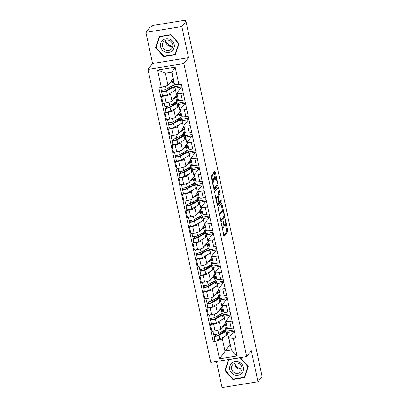 <?xml version="1.0" encoding="UTF-8"?>
<svg xmlns="http://www.w3.org/2000/svg" width="408" height="408" viewBox="0 0 408 408"><rect width="100%" height="100%" fill="white"/><g stroke="black" fill="none" stroke-linecap="round" stroke-linejoin="round"><path stroke-width="0.61" d="M221.34 223.584L224.063 236.166L227.771 231.448L225.42 219.269L225.124 218.734L225.435 221.044A3.427 0.796 80.7 0 1 225.491 225.16L225.185 225.548A3.427 0.796 80.7 0 1 225.032 225.649A3.427 0.796 80.7 0 1 223.829 223.105L223.232 221.161L223.548 223.467A3.427 0.796 80.7 0 1 223.599 227.582L223.293 227.975A3.427 0.796 80.7 0 1 223.14 228.077A3.427 0.796 80.7 0 1 221.942 225.527L221.34 223.584M212.629 175.267L212.252 174.471L211.181 175.822L211.196 177.108L214.164 189.995L217.872 185.273L217.857 183.988L215.261 171.895L214.889 171.1L213.598 172.722L214.725 179.183L215.103 179.979L215.766 179.158A2.866 0.663 80.7 0 1 215.893 179.071A2.866 0.663 80.7 0 1 216.954 181.494A2.866 0.663 80.7 0 1 216.939 184.64L214.531 187.726A2.866 0.663 80.7 0 1 214.404 187.813A2.866 0.663 80.7 0 1 213.338 185.39A2.866 0.663 80.7 0 1 213.353 182.243L213.756 181.728L213.741 180.443L212.629 175.267L211.558 175.333M183.875 63.561L188.496 57.64L181.825 26.525L185.946 21.241L262.099 376.462L257.978 381.745L251.308 350.63L246.687 356.551L183.875 63.561L147.951 69.411L210.763 362.401L246.687 356.551M218.015 207.697L220.998 221.87L224.706 217.148L224.691 215.863L221.722 202.975L218.015 207.697M217.204 205.137L214.598 191.76L218.306 187.037L219.79 193.01L219.805 194.295L218.321 196.197L219.076 200.915L219.499 201.679L221.075 199.675L221.35 201.134L217.627 205.902L217.204 205.137M181.825 26.525L145.901 32.38L150.022 27.096L151.072 26.923L151.715 26.102A2.183 0.444 -12.1 0 1 154.224 25.23L183.86 20.4A2.183 0.444 -12.1 0 1 185.579 20.471L185.752 21.272M216.454 361.478L222.054 387.6L257.978 381.745M145.901 32.38L152.572 63.495L147.951 69.411M185.946 21.241L184.901 21.415L185.543 20.589A2.183 0.444 -12.1 0 0 185.579 20.471M232.132 321.03L229.73 321.422A5.018 1.025 167.9 0 1 225.777 321.249L227.256 328.144A5.018 1.025 -12.1 0 0 231.209 328.312L233.611 327.92M220.754 320.275L219.371 322.045A5.018 1.025 167.9 0 1 213.603 324.049L215.077 330.939A5.018 1.025 -12.1 0 0 220.85 328.935L225.471 323.014L226.134 322.906M215.077 330.939L211.885 331.459L210.406 324.569L211.278 323.452M225.777 321.249A5.018 1.025 167.9 0 1 225.864 320.984L230.484 315.063L223.834 316.327M223.523 314.879L230.571 313.732M213.603 324.049L210.406 324.569M228.643 304.74L226.236 305.133A5.018 1.025 167.9 0 1 222.284 304.965L223.763 311.855A5.018 1.025 -12.1 0 0 227.715 312.023L230.117 311.63M207.789 307.163L206.917 308.28L208.391 315.17L211.589 314.65A5.018 1.025 -12.1 0 0 217.357 312.645L221.977 306.724L222.641 306.617M222.284 304.965A5.018 1.025 167.9 0 1 222.375 304.694L226.996 298.778L220.34 300.038M220.029 298.59L227.078 297.442M217.26 303.986L215.883 305.755A5.018 1.025 167.9 0 1 210.11 307.76L206.917 308.28M225.15 288.451L222.748 288.844A5.018 1.025 167.9 0 1 218.795 288.675L220.269 295.565A5.018 1.025 -12.1 0 0 224.221 295.734L226.629 295.341M204.296 290.873L203.424 291.99L204.903 298.88L208.095 298.36A5.018 1.025 -12.1 0 0 213.869 296.356L218.484 290.435L219.147 290.328M218.795 288.675A5.018 1.025 167.9 0 1 218.882 288.405L223.502 282.489L216.847 283.754M216.536 282.3L223.584 281.153M213.766 287.696L212.389 289.466A5.018 1.025 167.9 0 1 206.616 291.47L203.424 291.99M221.656 272.161L219.254 272.554A5.018 1.025 167.9 0 1 215.302 272.386L216.781 279.276A5.018 1.025 -12.1 0 0 220.733 279.444L223.135 279.052M200.802 274.584L199.93 275.701L201.409 282.596L204.602 282.076A5.018 1.025 -12.1 0 0 210.375 280.067L214.996 274.15L215.659 274.038M215.302 272.386A5.018 1.025 167.9 0 1 215.388 272.116L220.009 266.2L213.353 267.464M213.047 266.011L220.091 264.863M210.278 271.407L208.896 273.176A5.018 1.025 167.9 0 1 203.128 275.181L199.93 275.701M218.168 255.872L215.761 256.265A5.018 1.025 167.9 0 1 211.808 256.096L213.287 262.987A5.018 1.025 -12.1 0 0 217.24 263.155L219.642 262.762M197.314 258.295L196.442 259.411L197.916 266.307L201.113 265.786A5.018 1.025 -12.1 0 0 206.881 263.777L211.502 257.861L212.165 257.754M211.808 256.096A5.018 1.025 167.9 0 1 211.9 255.831L216.515 249.91L209.865 251.175M209.554 249.727L216.602 248.574M206.785 255.117L205.403 256.887A5.018 1.025 167.9 0 1 199.634 258.891L196.442 259.411M214.674 239.583L212.272 239.975A5.018 1.025 167.9 0 1 208.315 239.807L209.794 246.697A5.018 1.025 -12.1 0 0 213.746 246.865L216.153 246.478M193.82 242.005L192.948 243.127L194.427 250.017L197.62 249.497A5.018 1.025 -12.1 0 0 203.388 247.488L208.009 241.572L208.672 241.465M208.315 239.807A5.018 1.025 167.9 0 1 208.406 239.542L213.027 233.621L206.371 234.886M206.06 233.437L213.109 232.285M203.291 238.833L201.914 240.598A5.018 1.025 167.9 0 1 196.141 242.602L192.948 243.127M211.181 223.293L208.779 223.686A5.018 1.025 167.9 0 1 204.826 223.518L206.3 230.408A5.018 1.025 -12.1 0 0 210.258 230.576L212.66 230.189M190.327 225.721L189.455 226.838L190.934 233.728L194.126 233.208A5.018 1.025 -12.1 0 0 199.9 231.198L204.52 225.282L205.178 225.175M204.826 223.518A5.018 1.025 167.9 0 1 204.913 223.252L209.534 217.331L202.878 218.596M202.567 217.148L209.615 216M199.798 222.544L198.421 224.308A5.018 1.025 167.9 0 1 192.647 226.318L189.455 226.838M207.687 207.009L205.285 207.397A5.018 1.025 167.9 0 1 201.333 207.228L202.812 214.118A5.018 1.025 -12.1 0 0 206.764 214.292L209.166 213.899M186.833 209.431L185.961 210.548L187.44 217.439L190.633 216.918A5.018 1.025 -12.1 0 0 196.406 214.914L201.027 208.993L201.69 208.886M201.333 207.228A5.018 1.025 167.9 0 1 201.419 206.963L206.04 201.042L199.39 202.307M199.079 200.858L206.127 199.711M196.309 206.254L194.927 208.019A5.018 1.025 167.9 0 1 189.159 210.028L185.961 210.548M204.199 190.72L201.792 191.107A5.018 1.025 167.9 0 1 197.839 190.939L199.318 197.834A5.018 1.025 -12.1 0 0 203.271 198.002L205.673 197.61M183.345 193.142L182.473 194.259L183.947 201.149L187.144 200.629A5.018 1.025 -12.1 0 0 192.913 198.625L197.533 192.704L198.196 192.596M197.839 190.939A5.018 1.025 167.9 0 1 197.931 190.674L202.552 184.753L195.896 186.017M195.585 184.569L202.633 183.421M192.816 189.965L191.439 191.729A5.018 1.025 167.9 0 1 185.666 193.739L182.473 194.259M200.705 174.43L198.303 174.823A5.018 1.025 167.9 0 1 194.351 174.649L195.825 181.545A5.018 1.025 -12.1 0 0 199.777 181.713L202.184 181.32M179.851 176.853L178.979 177.97L180.458 184.86L183.651 184.339A5.018 1.025 -12.1 0 0 189.424 182.335L194.04 176.414L194.703 176.307M194.351 174.649A5.018 1.025 167.9 0 1 194.438 174.384L199.058 168.463L192.403 169.728M192.091 168.28L199.14 167.132M189.322 173.675L187.945 175.445A5.018 1.025 167.9 0 1 182.172 177.449L178.979 177.97M197.212 158.141L194.81 158.534A5.018 1.025 167.9 0 1 190.857 158.36L192.336 165.255A5.018 1.025 -12.1 0 0 196.289 165.424L198.691 165.031M176.358 160.563L175.486 161.68L176.965 168.57L180.157 168.05A5.018 1.025 -12.1 0 0 185.931 166.046L190.551 160.125L191.214 160.018M190.857 158.36A5.018 1.025 167.9 0 1 190.944 158.095L195.565 152.179L188.914 153.439M188.603 151.99L195.651 150.843M185.834 157.386L184.452 159.156A5.018 1.025 167.9 0 1 178.684 161.16L175.486 161.68M193.724 141.851L191.316 142.244A5.018 1.025 167.9 0 1 187.364 142.076L188.843 148.966A5.018 1.025 -12.1 0 0 192.795 149.134L195.197 148.742M172.87 144.274L171.998 145.391L173.471 152.281L176.669 151.761A5.018 1.025 -12.1 0 0 182.437 149.756L187.058 143.835L187.721 143.728M187.364 142.076A5.018 1.025 167.9 0 1 187.456 141.805L192.071 135.889L185.421 137.154M185.11 135.701L192.158 134.553M182.34 141.097L180.958 142.866A5.018 1.025 167.9 0 1 175.19 144.871L171.998 145.391M190.23 125.562L187.828 125.955A5.018 1.025 167.9 0 1 183.87 125.786L185.349 132.677A5.018 1.025 -12.1 0 0 189.302 132.845L191.709 132.452M169.376 127.984L168.504 129.101L169.983 135.997L173.176 135.471A5.018 1.025 -12.1 0 0 178.944 133.467L183.564 127.551L184.227 127.439M183.87 125.786A5.018 1.025 167.9 0 1 183.962 125.516L188.583 119.6L181.927 120.865M181.616 119.411L188.664 118.264M178.847 124.807L177.47 126.577A5.018 1.025 167.9 0 1 171.697 128.581L168.504 129.101M186.736 109.273L184.334 109.665A5.018 1.025 167.9 0 1 180.382 109.497L181.856 116.387A5.018 1.025 -12.1 0 0 185.813 116.555L188.216 116.163M165.883 111.695L165.011 112.812L166.489 119.707L169.682 119.187A5.018 1.025 -12.1 0 0 175.455 117.178L180.076 111.262L180.734 111.149M180.382 109.497A5.018 1.025 167.9 0 1 180.469 109.232L185.089 103.311L178.434 104.576M178.123 103.127L185.171 101.974M175.358 108.518L173.976 110.288A5.018 1.025 167.9 0 1 168.208 112.292L165.011 112.812M183.243 92.983L180.841 93.376A5.018 1.025 167.9 0 1 176.888 93.208L178.367 100.098A5.018 1.025 -12.1 0 0 182.32 100.266L184.722 99.878M162.394 95.406L161.517 96.528L162.996 103.418L166.189 102.898A5.018 1.025 -12.1 0 0 171.962 100.888L176.582 94.972L177.245 94.865M176.888 93.208A5.018 1.025 167.9 0 1 176.975 92.942L181.596 87.021L174.945 88.286M174.634 86.838L181.682 85.685M171.865 92.233L170.483 93.998A5.018 1.025 167.9 0 1 164.715 96.002L161.517 96.528M175.103 88.077L176.582 94.972M178.597 104.366L180.076 111.262M182.09 120.656L183.564 127.551M185.579 136.945L187.058 143.835M189.072 153.235L190.551 160.125M192.566 169.524L194.04 176.414M196.054 185.813L197.533 192.704M199.548 202.103L201.027 208.993M203.041 218.392L204.52 225.282M206.535 234.682L208.009 241.572M210.023 250.966L211.502 257.861M213.517 267.255L214.996 274.15M217.01 283.545L218.484 290.435M220.499 299.834L221.977 306.724M223.992 316.124L225.471 323.014M224.242 336.564L222.365 338.966L224.941 350.977L231.433 349.916L228.863 337.911L233.978 331.352L227.322 332.617M227.486 332.413L230.061 344.418L219.479 358.821L215.72 341.282L222.365 338.966M228.863 337.911L233.315 338.41L237.074 355.955L219.479 358.821M161.323 87.552L157.565 70.008L175.16 67.142L178.918 84.68L174.466 84.181L171.89 72.17L165.398 73.231L167.974 85.236L161.323 87.552L158.865 87.95L213.256 341.68L215.72 341.282M233.315 338.41L235.773 338.013L181.381 84.283L178.918 84.68M228.5 359.514L224.874 370.393L232.871 379.517L244.54 377.614L248.217 366.588L240.327 357.587M188.496 57.64L152.572 63.495M159.334 36.511L155.662 47.537L163.659 56.661L175.328 54.759L179 43.733L171.008 34.609L159.334 36.511M167.974 85.236L173.283 78.652M171.702 72.206L173.089 78.683M227.011 331.168L234.059 330.021M214.771 339.742L213.256 341.68M237.074 355.955L231.433 349.916M171.89 72.17L175.16 67.142M165.398 73.231L157.565 70.008M225.517 369.572L224.874 370.393M233.203 379.093L232.871 379.517M156.3 46.716L155.662 47.537M163.99 56.238L163.659 56.661M223.844 225.797A3.427 0.796 80.7 0 0 223.987 225.823L225.032 225.649M223.712 235.477L226.726 231.617L225.568 225.022M222.579 211.079L221.024 203.837M220.646 221.177L223.661 217.321L223.722 216.577M220.667 219.581L220.963 220.116L224.176 216L223.844 213.614A3.427 0.796 80.7 0 0 222.641 211.069A3.427 0.796 80.7 0 0 222.493 211.171L220.294 213.981A3.427 0.796 80.7 0 0 220.346 218.096L220.667 219.581L220.315 219.642M222.641 211.069L221.595 211.237A3.427 0.796 80.7 0 0 221.442 211.339L222.493 211.171M219.167 214.292A3.427 0.796 80.7 0 1 219.249 214.154L221.442 211.339M217.209 197.125L217.275 196.365L218.759 194.463L217.607 187.899M217.229 205.244L220.305 201.302L220.33 200.614M216.781 198.171A2.866 0.663 80.7 0 0 216.765 201.317A2.866 0.663 80.7 0 0 217.831 203.74A2.866 0.663 80.7 0 0 217.959 203.653L218.805 202.567L218.05 197.844L217.678 197.049L216.781 198.171L215.745 198.339M216.684 197.237L217.632 197.079M215.745 198.324L216.582 197.253M212.328 182.386L212.711 181.902L212.69 180.617L211.584 175.44M215.893 179.071L214.843 179.245A2.866 0.663 80.7 0 0 214.751 179.291M215.725 179.102L214.19 171.962M213.812 189.307L216.826 185.446L216.893 184.702M222.875 326.344L223.584 325.941A5.126 1.045 -12.1 0 0 224.283 325.207A5.126 1.045 -12.1 0 0 223.966 324.941M223.365 326.063L223.304 325.788M224.38 324.411A6.543 1.336 167.9 0 1 225.67 324.906L226.476 328.664A6.543 1.336 167.9 0 1 225.583 329.608L218.571 333.56A2.728 0.556 167.9 0 1 215.623 334.422A2.728 0.556 167.9 0 1 213.608 334.31L212.961 331.286M225.67 324.906A6.543 1.336 167.9 0 1 224.777 325.844L222.064 327.374M224.283 330.337A5.126 1.045 167.9 0 1 225.471 330.74A5.126 1.045 167.9 0 1 224.772 331.475L217.755 335.427A1.311 0.265 167.9 0 1 216.342 335.845A1.311 0.265 167.9 0 1 215.373 335.789A1.311 0.265 167.9 0 1 215.399 335.718L215.133 334.489M221.1 332.132L221.279 332.974L220.631 333.81M224.553 331.597L224.283 330.342L223.609 331.189L222.431 331.383M224.298 330.332L225.338 329.929A6.543 1.336 167.9 0 1 226.858 330.444A6.543 1.336 167.9 0 1 225.966 331.383L218.948 335.335A2.728 0.556 167.9 0 1 216.005 336.197A2.728 0.556 167.9 0 1 213.991 336.085A2.728 0.556 167.9 0 1 214.037 335.942L213.71 334.422M226.858 330.444L227.664 334.203A6.543 1.336 167.9 0 1 226.772 335.141L219.754 339.094A2.728 0.556 167.9 0 1 216.811 339.956A2.728 0.556 167.9 0 1 214.797 339.844L213.991 336.085M222.447 332.785L221.279 332.974M223.609 331.189L223.788 332.03M215.424 335.845L214.037 335.942M219.382 310.055L220.096 309.652A5.126 1.045 -12.1 0 0 220.794 308.917A5.126 1.045 -12.1 0 0 220.473 308.652M219.871 309.774L219.815 309.499M220.891 308.122A6.543 1.336 167.9 0 1 222.181 308.621L222.987 312.38A6.543 1.336 167.9 0 1 222.095 313.319L215.077 317.271A2.728 0.556 167.9 0 1 212.135 318.133A2.728 0.556 167.9 0 1 210.115 318.021L209.467 314.996M222.181 308.621A6.543 1.336 167.9 0 1 221.289 309.56L218.576 311.085M220.794 314.048A5.126 1.045 167.9 0 1 221.977 314.451A5.126 1.045 167.9 0 1 221.279 315.185L214.266 319.138A1.311 0.265 167.9 0 1 212.854 319.556A1.311 0.265 167.9 0 1 211.885 319.5A1.311 0.265 167.9 0 1 211.905 319.428L211.64 318.199M217.607 315.843L217.79 316.685L217.138 317.521M221.059 315.313L220.789 314.053L220.116 314.905L218.938 315.093M220.804 314.043L221.845 313.64A6.543 1.336 167.9 0 1 223.365 314.155A6.543 1.336 167.9 0 1 222.472 315.093L215.46 319.046A2.728 0.556 167.9 0 1 212.512 319.913A2.728 0.556 167.9 0 1 210.497 319.796A2.728 0.556 167.9 0 1 210.543 319.653L210.222 318.133M223.365 314.155L224.171 317.914A6.543 1.336 167.9 0 1 223.278 318.852L216.266 322.805A2.728 0.556 167.9 0 1 213.318 323.671A2.728 0.556 167.9 0 1 211.303 323.554L210.497 319.796M218.953 316.496L217.79 316.685M220.116 314.905L220.294 315.741M211.931 319.556L210.543 319.653M215.888 293.765L216.602 293.362A5.126 1.045 -12.1 0 0 217.301 292.628A5.126 1.045 -12.1 0 0 216.985 292.363M216.383 293.49L216.322 293.209M217.398 291.832A6.543 1.336 167.9 0 1 218.688 292.332L219.494 296.091A6.543 1.336 167.9 0 1 218.601 297.029L211.584 300.982A2.728 0.556 167.9 0 1 208.641 301.849A2.728 0.556 167.9 0 1 206.626 301.731L205.974 298.707M218.688 292.332A6.543 1.336 167.9 0 1 217.796 293.27L215.082 294.795M219.871 297.865A6.543 1.336 167.9 0 1 218.984 298.804L211.966 302.756A2.728 0.556 167.9 0 1 209.024 303.623A2.728 0.556 167.9 0 1 207.004 303.511L207.81 307.27A2.728 0.556 167.9 0 0 209.829 307.382A2.728 0.556 167.9 0 0 212.772 306.515L219.79 302.563A6.543 1.336 167.9 0 0 220.677 301.624L219.871 297.865A6.543 1.336 167.9 0 0 218.351 297.35L217.311 297.753A5.126 1.045 167.9 0 1 218.489 298.161A5.126 1.045 167.9 0 1 217.79 298.896L210.773 302.848A1.311 0.265 167.9 0 1 209.36 303.266A1.311 0.265 167.9 0 1 208.391 303.21A1.311 0.265 167.9 0 1 208.417 303.144L208.151 301.91M214.113 299.554L214.297 300.4L213.644 301.231M217.566 299.023L217.296 297.764L216.623 298.615L215.444 298.804M207.004 303.511A2.728 0.556 167.9 0 1 207.055 303.363L206.729 301.849M215.46 300.206L214.297 300.4M216.623 298.615L216.801 299.452M208.442 303.266L207.055 303.363M241.25 373.759A7.089 6.742 -142 0 0 241.755 364.079A7.089 6.742 -142 0 0 231.923 363.115A7.089 6.742 -142 0 0 231.418 372.79A7.089 6.742 -142 0 0 241.25 373.759M240.307 372.224A5.37 5.105 -142 0 0 241.006 371.494A5.37 5.105 -142 0 0 240.322 364.512A5.37 5.105 -142 0 0 233.243 364.166A5.37 5.105 -142 0 0 232.545 364.89A5.37 5.105 -142 0 0 233.233 371.872A5.37 5.105 -142 0 0 240.307 372.224M225.282 370.28L228.842 359.596L240.149 357.75L247.896 366.593L244.336 377.278L233.024 379.119L225.282 370.28M244.892 376.564L244.336 377.278M242.036 368.806A6.819 6.482 38 0 1 234.906 363.242M234.794 363.278A5.37 5.105 -142 0 0 242.026 368.924M172.038 50.903A7.089 6.742 -142 0 0 172.543 41.228A7.089 6.742 -142 0 0 162.71 40.259A7.089 6.742 -142 0 0 162.206 49.934A7.089 6.742 -142 0 0 172.038 50.903M171.095 49.368A5.37 5.105 -142 0 0 171.794 48.644A5.37 5.105 -142 0 0 171.105 41.662A5.37 5.105 -142 0 0 164.031 41.31A5.37 5.105 -142 0 0 163.333 42.039A5.37 5.105 -142 0 0 164.016 49.021A5.37 5.105 -142 0 0 171.095 49.368M156.065 47.425L159.625 36.74L170.932 34.899L178.679 43.738L175.119 54.422L163.812 56.268L156.065 47.425M159.875 36.424L159.625 36.74M175.675 53.708L175.119 54.422M172.819 45.951A6.819 6.482 38 0 1 165.694 40.387M165.577 40.428A5.37 5.105 -142 0 0 172.808 46.068M212.395 277.476L213.109 277.073A5.126 1.045 -12.1 0 0 213.807 276.338A5.126 1.045 -12.1 0 0 213.491 276.073M212.889 277.2L212.828 276.92M213.904 275.543A6.543 1.336 167.9 0 1 215.195 276.043L216 279.801A6.543 1.336 167.9 0 1 215.108 280.74L208.095 284.692A2.728 0.556 167.9 0 1 205.148 285.559A2.728 0.556 167.9 0 1 203.133 285.447L202.485 282.418M215.195 276.043A6.543 1.336 167.9 0 1 214.302 276.981L211.589 278.511M214.072 282.734L213.807 281.474A5.126 1.045 167.9 0 1 214.996 281.872A5.126 1.045 167.9 0 1 214.297 282.606L207.279 286.564A1.311 0.265 167.9 0 1 205.867 286.977A1.311 0.265 167.9 0 1 204.898 286.921A1.311 0.265 167.9 0 1 204.923 286.855L204.658 285.62M210.625 283.269L210.803 284.111L210.156 284.942M213.817 281.464L214.863 281.061A6.543 1.336 167.9 0 1 216.383 281.576A6.543 1.336 167.9 0 1 215.49 282.515L208.473 286.467A2.728 0.556 167.9 0 1 205.53 287.334A2.728 0.556 167.9 0 1 203.51 287.222A2.728 0.556 167.9 0 1 203.561 287.074L203.235 285.559M216.383 281.576L217.189 285.335A6.543 1.336 167.9 0 1 216.296 286.273L209.279 290.226A2.728 0.556 167.9 0 1 206.336 291.093A2.728 0.556 167.9 0 1 204.316 290.981L203.51 287.222M211.971 283.917L210.803 284.111M213.787 281.484L213.129 282.326L211.956 282.515M213.129 282.326L213.313 283.162M204.949 286.977L203.561 287.074M208.906 261.186L209.62 260.783A5.126 1.045 -12.1 0 0 210.319 260.049A5.126 1.045 -12.1 0 0 209.998 259.784M209.396 260.911L209.335 260.636M210.416 259.253A6.543 1.336 167.9 0 1 211.701 259.753L212.507 263.512A6.543 1.336 167.9 0 1 211.619 264.45L204.602 268.403A2.728 0.556 167.9 0 1 201.654 269.27A2.728 0.556 167.9 0 1 199.639 269.158L198.992 266.128M211.701 259.753A6.543 1.336 167.9 0 1 210.814 260.692L208.1 262.222M210.584 266.444L210.314 265.185A5.126 1.045 167.9 0 1 211.502 265.582A5.126 1.045 167.9 0 1 210.803 266.317L203.791 270.275A1.311 0.265 167.9 0 1 202.373 270.688A1.311 0.265 167.9 0 1 201.409 270.632A1.311 0.265 167.9 0 1 201.43 270.565L201.164 269.331M207.131 266.98L207.31 267.821L206.662 268.653M210.329 265.175L211.369 264.777A6.543 1.336 167.9 0 1 212.889 265.287A6.543 1.336 167.9 0 1 211.997 266.225L204.984 270.178A2.728 0.556 167.9 0 1 202.036 271.045A2.728 0.556 167.9 0 1 200.022 270.932A2.728 0.556 167.9 0 1 200.068 270.785L199.742 269.27M212.889 265.287L213.695 269.045A6.543 1.336 167.9 0 1 212.803 269.984L205.79 273.936A2.728 0.556 167.9 0 1 202.842 274.803A2.728 0.556 167.9 0 1 200.828 274.691L200.022 270.932M208.478 267.628L207.31 267.821M210.299 265.195L209.641 266.036L208.463 266.23M209.641 266.036L209.819 266.873M201.455 270.688L200.068 270.785M205.413 244.897L206.127 244.494A5.126 1.045 -12.1 0 0 206.825 243.76A5.126 1.045 -12.1 0 0 206.509 243.494M205.902 244.621L205.846 244.346M206.922 242.964A6.543 1.336 167.9 0 1 208.213 243.464L209.018 247.222A6.543 1.336 167.9 0 1 208.126 248.161L201.108 252.113A2.728 0.556 167.9 0 1 198.166 252.98A2.728 0.556 167.9 0 1 196.146 252.868L195.498 249.839M208.213 243.464A6.543 1.336 167.9 0 1 207.32 244.402L204.607 245.932M207.091 250.155L206.82 248.895A5.126 1.045 167.9 0 1 208.009 249.293A5.126 1.045 167.9 0 1 207.31 250.033L200.297 253.985A1.311 0.265 167.9 0 1 198.885 254.398A1.311 0.265 167.9 0 1 197.916 254.347A1.311 0.265 167.9 0 1 197.936 254.276L197.676 253.042M203.638 250.691L203.821 251.532L203.169 252.363M206.836 248.89L207.876 248.487A6.543 1.336 167.9 0 1 209.396 248.997A6.543 1.336 167.9 0 1 208.503 249.936L201.491 253.888A2.728 0.556 167.9 0 1 198.543 254.755A2.728 0.556 167.9 0 1 196.529 254.643A2.728 0.556 167.9 0 1 196.574 254.495L196.253 252.98M209.396 248.997L210.202 252.756A6.543 1.336 167.9 0 1 209.309 253.694L202.297 257.647A2.728 0.556 167.9 0 1 199.349 258.514A2.728 0.556 167.9 0 1 197.334 258.402L196.529 254.643M204.984 251.343L203.821 251.532M206.805 248.906L206.147 249.747L204.969 249.941M206.147 249.747L206.326 250.583M197.967 254.398L196.574 254.495M201.919 228.608L202.633 228.21A5.126 1.045 -12.1 0 0 203.332 227.47A5.126 1.045 -12.1 0 0 203.016 227.205M202.414 228.332L202.353 228.057M203.429 226.675A6.543 1.336 167.9 0 1 204.719 227.174L205.525 230.933A6.543 1.336 167.9 0 1 204.632 231.871L197.615 235.824A2.728 0.556 167.9 0 1 194.672 236.691A2.728 0.556 167.9 0 1 192.658 236.579L192.01 233.554M204.719 227.174A6.543 1.336 167.9 0 1 203.827 228.113L201.113 229.643M203.597 233.866L203.327 232.606A5.126 1.045 167.9 0 1 204.52 233.004A5.126 1.045 167.9 0 1 203.821 233.743L196.804 237.696A1.311 0.265 167.9 0 1 195.391 238.109A1.311 0.265 167.9 0 1 194.422 238.058A1.311 0.265 167.9 0 1 194.448 237.986L194.183 236.752M200.149 234.401L200.328 235.243L199.675 236.074M203.342 232.601L204.388 232.198A6.543 1.336 167.9 0 1 205.907 232.708A6.543 1.336 167.9 0 1 205.015 233.646L197.997 237.599A2.728 0.556 167.9 0 1 195.055 238.466A2.728 0.556 167.9 0 1 193.035 238.354A2.728 0.556 167.9 0 1 193.086 238.211L192.76 236.691M205.907 232.708L206.713 236.467A6.543 1.336 167.9 0 1 205.821 237.405L198.803 241.363A2.728 0.556 167.9 0 1 195.86 242.225A2.728 0.556 167.9 0 1 193.841 242.112L193.035 238.354M201.496 235.054L200.328 235.243M203.311 232.616L202.654 233.458L201.481 233.651M202.654 233.458L202.837 234.299M194.473 238.109L193.086 238.211M198.431 212.318L199.14 211.92A5.126 1.045 -12.1 0 0 199.838 211.181A5.126 1.045 -12.1 0 0 199.522 210.921M198.92 212.043L198.859 211.767M199.935 210.385A6.543 1.336 167.9 0 1 201.226 210.885L202.031 214.644A6.543 1.336 167.9 0 1 201.139 215.582L194.126 219.54A2.728 0.556 167.9 0 1 191.179 220.402A2.728 0.556 167.9 0 1 189.164 220.289L188.516 217.265M201.226 210.885A6.543 1.336 167.9 0 1 200.333 211.823L197.62 213.353M200.109 217.576L199.838 216.316A5.126 1.045 167.9 0 1 201.027 216.719A5.126 1.045 167.9 0 1 200.328 217.454L193.31 221.406A1.311 0.265 167.9 0 1 191.898 221.819A1.311 0.265 167.9 0 1 190.929 221.768A1.311 0.265 167.9 0 1 190.954 221.697L190.689 220.463M196.656 218.112L196.834 218.953L196.187 219.79M199.854 216.311L200.894 215.909A6.543 1.336 167.9 0 1 202.414 216.419A6.543 1.336 167.9 0 1 201.521 217.357L194.504 221.315A2.728 0.556 167.9 0 1 191.561 222.176A2.728 0.556 167.9 0 1 189.547 222.064A2.728 0.556 167.9 0 1 189.593 221.921L189.266 220.402M202.414 216.419L203.22 220.177A6.543 1.336 167.9 0 1 202.327 221.116L195.31 225.073A2.728 0.556 167.9 0 1 192.367 225.935A2.728 0.556 167.9 0 1 190.352 225.823L189.547 222.064M198.002 218.764L196.834 218.953M199.818 216.327L199.165 217.168L197.987 217.362M199.165 217.168L199.344 218.01M190.98 221.819L189.593 221.921M194.937 196.034L195.651 195.631A5.126 1.045 -12.1 0 0 196.35 194.897A5.126 1.045 -12.1 0 0 196.029 194.631M195.427 195.753L195.371 195.478M196.447 194.101A6.543 1.336 167.9 0 1 197.737 194.596L198.543 198.354A6.543 1.336 167.9 0 1 197.651 199.293L190.633 203.25A2.728 0.556 167.9 0 1 187.69 204.112A2.728 0.556 167.9 0 1 185.671 204L185.023 200.976M197.737 194.596A6.543 1.336 167.9 0 1 196.845 195.534L194.131 197.064M196.615 201.287L196.345 200.032A5.126 1.045 167.9 0 1 197.533 200.43A5.126 1.045 167.9 0 1 196.834 201.164L189.822 205.117A1.311 0.265 167.9 0 1 188.409 205.53A1.311 0.265 167.9 0 1 187.44 205.479A1.311 0.265 167.9 0 1 187.461 205.408L187.201 204.179M193.162 201.822L193.346 202.664L192.693 203.5M196.36 200.022L197.401 199.619A6.543 1.336 167.9 0 1 198.92 200.129A6.543 1.336 167.9 0 1 198.028 201.067L191.015 205.025A2.728 0.556 167.9 0 1 188.068 205.887A2.728 0.556 167.9 0 1 186.053 205.775A2.728 0.556 167.9 0 1 186.099 205.632L185.778 204.112M198.92 200.129L199.726 203.888A6.543 1.336 167.9 0 1 198.834 204.831L191.821 208.784A2.728 0.556 167.9 0 1 188.873 209.646A2.728 0.556 167.9 0 1 186.859 209.534L186.053 205.775M194.509 202.475L193.346 202.664M196.33 200.037L195.672 200.879L194.494 201.073M195.672 200.879L195.85 201.72M187.486 205.53L186.099 205.632M191.444 179.744L192.158 179.341A5.126 1.045 -12.1 0 0 192.856 178.607A5.126 1.045 -12.1 0 0 192.54 178.342M191.939 179.464L191.877 179.189M192.953 177.811A6.543 1.336 167.9 0 1 194.244 178.306L195.049 182.065A6.543 1.336 167.9 0 1 194.157 183.008L187.139 186.961A2.728 0.556 167.9 0 1 184.197 187.823A2.728 0.556 167.9 0 1 182.182 187.711L181.529 184.686M194.244 178.306A6.543 1.336 167.9 0 1 193.351 179.245L190.638 180.775M195.427 183.845A6.543 1.336 167.9 0 1 194.54 184.783L187.522 188.736A2.728 0.556 167.9 0 1 184.579 189.598A2.728 0.556 167.9 0 1 182.56 189.485L183.365 193.244A2.728 0.556 167.9 0 0 185.385 193.356A2.728 0.556 167.9 0 0 188.328 192.494L195.345 188.542A6.543 1.336 167.9 0 0 196.233 187.604L195.427 183.845A6.543 1.336 167.9 0 0 193.907 183.33L192.867 183.733A5.126 1.045 167.9 0 1 194.045 184.141A5.126 1.045 167.9 0 1 193.346 184.875L186.329 188.828A1.311 0.265 167.9 0 1 184.916 189.246A1.311 0.265 167.9 0 1 183.947 189.19A1.311 0.265 167.9 0 1 183.972 189.118L183.707 187.889M189.669 185.533L189.853 186.374L189.2 187.211M193.122 184.997L192.851 183.743M182.56 189.485A2.728 0.556 167.9 0 1 182.611 189.343L182.284 187.823M191.015 186.186L189.853 186.374M192.836 183.748L192.178 184.589L191 184.783M192.178 184.589L192.357 185.431M183.998 189.246L182.611 189.343M187.95 163.455L188.664 163.052A5.126 1.045 -12.1 0 0 189.363 162.318A5.126 1.045 -12.1 0 0 189.047 162.053M188.445 163.174L188.384 162.899M189.46 161.522A6.543 1.336 167.9 0 1 190.75 162.022L191.556 165.781A6.543 1.336 167.9 0 1 190.664 166.719L183.651 170.671A2.728 0.556 167.9 0 1 180.703 171.533A2.728 0.556 167.9 0 1 178.689 171.421L178.041 168.397M190.75 162.022A6.543 1.336 167.9 0 1 189.858 162.96L187.144 164.485M189.628 168.713L189.363 167.453A5.126 1.045 167.9 0 1 190.551 167.851A5.126 1.045 167.9 0 1 189.853 168.586L182.835 172.538A1.311 0.265 167.9 0 1 181.422 172.956A1.311 0.265 167.9 0 1 180.453 172.9A1.311 0.265 167.9 0 1 180.479 172.829L180.214 171.6M186.181 169.244L186.359 170.085L185.711 170.921M189.373 167.443L190.419 167.04A6.543 1.336 167.9 0 1 191.939 167.555A6.543 1.336 167.9 0 1 191.046 168.494L184.028 172.446A2.728 0.556 167.9 0 1 181.086 173.308A2.728 0.556 167.9 0 1 179.066 173.196A2.728 0.556 167.9 0 1 179.117 173.053L178.791 171.533M191.939 167.555L192.744 171.314A6.543 1.336 167.9 0 1 191.852 172.252L184.834 176.205A2.728 0.556 167.9 0 1 181.891 177.072A2.728 0.556 167.9 0 1 179.872 176.955L179.066 173.196M187.527 169.896L186.359 170.085M189.343 167.464L188.685 168.305L187.512 168.494M188.685 168.305L188.868 169.141M180.504 172.956L179.117 173.053M184.462 147.166L185.176 146.763A5.126 1.045 -12.1 0 0 185.875 146.028A5.126 1.045 -12.1 0 0 185.553 145.763M184.951 146.89L184.89 146.61M185.971 145.233A6.543 1.336 167.9 0 1 187.257 145.733L188.062 149.491A6.543 1.336 167.9 0 1 187.175 150.43L180.157 154.382A2.728 0.556 167.9 0 1 177.21 155.249A2.728 0.556 167.9 0 1 175.195 155.132L174.548 152.108M187.257 145.733A6.543 1.336 167.9 0 1 186.369 146.671L183.656 148.196M186.14 152.424L185.869 151.164A5.126 1.045 167.9 0 1 187.058 151.562A5.126 1.045 167.9 0 1 186.359 152.296L179.347 156.249A1.311 0.265 167.9 0 1 177.929 156.667A1.311 0.265 167.9 0 1 176.965 156.611A1.311 0.265 167.9 0 1 176.985 156.544L176.72 155.31M182.687 152.954L182.866 153.796L182.218 154.632M185.885 151.154L186.925 150.751A6.543 1.336 167.9 0 1 188.445 151.266A6.543 1.336 167.9 0 1 187.553 152.204L180.54 156.157A2.728 0.556 167.9 0 1 177.592 157.024A2.728 0.556 167.9 0 1 175.578 156.907A2.728 0.556 167.9 0 1 175.624 156.764L175.297 155.244M188.445 151.266L189.251 155.025A6.543 1.336 167.9 0 1 188.358 155.963L181.346 159.916A2.728 0.556 167.9 0 1 178.398 160.783A2.728 0.556 167.9 0 1 176.384 160.67L175.578 156.907M184.034 153.607L182.866 153.796M185.854 151.174L185.196 152.016L184.018 152.204M185.196 152.016L185.375 152.852M177.011 156.667L175.624 156.764M180.968 130.876L181.682 130.473A5.126 1.045 -12.1 0 0 182.381 129.739A5.126 1.045 -12.1 0 0 182.065 129.474M181.458 130.601L181.402 130.32M182.478 128.943A6.543 1.336 167.9 0 1 183.768 129.443L184.574 133.202A6.543 1.336 167.9 0 1 183.682 134.14L176.664 138.093A2.728 0.556 167.9 0 1 173.721 138.96A2.728 0.556 167.9 0 1 171.702 138.847L171.054 135.818M183.768 129.443A6.543 1.336 167.9 0 1 182.876 130.382L180.163 131.911M182.646 136.134L182.376 134.875A5.126 1.045 167.9 0 1 183.564 135.272A5.126 1.045 167.9 0 1 182.866 136.007L175.853 139.964A1.311 0.265 167.9 0 1 174.44 140.377A1.311 0.265 167.9 0 1 173.471 140.321A1.311 0.265 167.9 0 1 173.492 140.255L173.232 139.021M179.194 136.665L179.377 137.511L178.724 138.343M182.391 134.864L183.432 134.462A6.543 1.336 167.9 0 1 184.951 134.977A6.543 1.336 167.9 0 1 184.059 135.915L177.046 139.868A2.728 0.556 167.9 0 1 174.099 140.734A2.728 0.556 167.9 0 1 172.084 140.622A2.728 0.556 167.9 0 1 172.135 140.474L171.809 138.96M184.951 134.977L185.757 138.735A6.543 1.336 167.9 0 1 184.865 139.674L177.852 143.626A2.728 0.556 167.9 0 1 174.904 144.493A2.728 0.556 167.9 0 1 172.89 144.381L172.084 140.622M180.54 137.317L179.377 137.511M182.361 134.885L181.703 135.726L180.525 135.915M181.703 135.726L181.881 136.563M173.522 140.377L172.135 140.474M177.475 114.587L178.189 114.184A5.126 1.045 -12.1 0 0 178.888 113.45A5.126 1.045 -12.1 0 0 178.571 113.184M177.97 114.311L177.908 114.036M178.984 112.654A6.543 1.336 167.9 0 1 180.275 113.154L181.081 116.912A6.543 1.336 167.9 0 1 180.188 117.851L173.176 121.803A2.728 0.556 167.9 0 1 170.228 122.67A2.728 0.556 167.9 0 1 168.213 122.558L167.566 119.529M180.275 113.154A6.543 1.336 167.9 0 1 179.382 114.092L176.669 115.622M179.153 119.845L178.882 118.585A5.126 1.045 167.9 0 1 180.076 118.983A5.126 1.045 167.9 0 1 179.377 119.717L172.36 123.675A1.311 0.265 167.9 0 1 170.947 124.088A1.311 0.265 167.9 0 1 169.978 124.032A1.311 0.265 167.9 0 1 170.003 123.966L169.738 122.732M175.705 120.38L175.884 121.222L175.231 122.053M178.898 118.575L179.943 118.177A6.543 1.336 167.9 0 1 181.463 118.687A6.543 1.336 167.9 0 1 180.571 119.626L173.553 123.578A2.728 0.556 167.9 0 1 170.61 124.445A2.728 0.556 167.9 0 1 168.591 124.333A2.728 0.556 167.9 0 1 168.642 124.185L168.315 122.67M181.463 118.687L182.269 122.446A6.543 1.336 167.9 0 1 181.376 123.384L174.359 127.337A2.728 0.556 167.9 0 1 171.416 128.204A2.728 0.556 167.9 0 1 169.397 128.092L168.591 124.333M177.052 121.028L175.884 121.222M178.867 118.595L178.209 119.437L177.036 119.626M178.209 119.437L178.393 120.273M170.029 124.088L168.642 124.185M173.986 98.297L174.695 97.894A5.126 1.045 -12.1 0 0 175.394 97.16A5.126 1.045 -12.1 0 0 175.078 96.895M174.476 98.022L174.415 97.747M175.491 96.364A6.543 1.336 167.9 0 1 176.781 96.864L177.587 100.623A6.543 1.336 167.9 0 1 176.695 101.561L169.682 105.514A2.728 0.556 167.9 0 1 166.734 106.381A2.728 0.556 167.9 0 1 164.72 106.269L164.072 103.239M176.781 96.864A6.543 1.336 167.9 0 1 175.889 97.803L173.181 99.333M175.664 103.556L175.394 102.296A5.126 1.045 167.9 0 1 176.582 102.694A5.126 1.045 167.9 0 1 175.884 103.433L168.866 107.386A1.311 0.265 167.9 0 1 167.453 107.799A1.311 0.265 167.9 0 1 166.489 107.748A1.311 0.265 167.9 0 1 166.51 107.676L166.245 106.442M172.212 104.091L172.39 104.933L171.743 105.764M175.409 102.286L176.45 101.888A6.543 1.336 167.9 0 1 177.97 102.398A6.543 1.336 167.9 0 1 177.077 103.336L170.059 107.289A2.728 0.556 167.9 0 1 167.117 108.156A2.728 0.556 167.9 0 1 165.102 108.043A2.728 0.556 167.9 0 1 165.148 107.896L164.822 106.381M177.97 102.398L178.775 106.157A6.543 1.336 167.9 0 1 177.883 107.095L170.865 111.047A2.728 0.556 167.9 0 1 167.923 111.914A2.728 0.556 167.9 0 1 165.908 111.802L165.102 108.043M173.558 104.744L172.39 104.933M175.374 102.306L174.721 103.148L173.543 103.341M174.721 103.148L174.899 103.984M166.535 107.799L165.148 107.896M170.493 82.008L171.207 81.61A5.126 1.045 -12.1 0 0 171.906 80.871A5.126 1.045 -12.1 0 0 171.584 80.606M170.983 81.733L170.927 81.457M172.003 80.075A6.543 1.336 167.9 0 1 173.293 80.575L174.099 84.334A6.543 1.336 167.9 0 1 173.206 85.272L166.189 89.224A2.728 0.556 167.9 0 1 163.246 90.092A2.728 0.556 167.9 0 1 161.226 89.979L160.726 87.649M173.293 80.575A6.543 1.336 167.9 0 1 172.4 81.513L169.687 83.043M172.171 87.266L171.901 86.006A5.126 1.045 167.9 0 1 173.089 86.404A5.126 1.045 167.9 0 1 172.39 87.144L165.378 91.096A1.311 0.265 167.9 0 1 163.965 91.509A1.311 0.265 167.9 0 1 162.996 91.458A1.311 0.265 167.9 0 1 163.016 91.387L162.756 90.153M168.718 87.802L168.902 88.643L168.249 89.474M171.916 86.001L172.956 85.598A6.543 1.336 167.9 0 1 174.476 86.108A6.543 1.336 167.9 0 1 173.584 87.047L166.571 90.999A2.728 0.556 167.9 0 1 163.623 91.866A2.728 0.556 167.9 0 1 161.609 91.754A2.728 0.556 167.9 0 1 161.655 91.606L161.333 90.092M174.476 86.108L175.282 89.867A6.543 1.336 167.9 0 1 174.389 90.806L167.377 94.758A2.728 0.556 167.9 0 1 164.429 95.625A2.728 0.556 167.9 0 1 162.415 95.513L161.609 91.754M170.065 88.454L168.902 88.643M171.885 86.017L171.227 86.858L170.049 87.052M171.227 86.858L171.406 87.694M163.047 91.509L161.655 91.606M168.208 112.292L169.682 119.187M171.697 128.581L173.176 135.471M175.19 144.871L176.669 151.761M178.684 161.16L180.157 168.05M182.172 177.449L183.651 184.339M185.666 193.739L187.144 200.629M189.159 210.028L190.633 216.918M192.647 226.318L194.126 233.208M196.141 242.602L197.62 249.497M199.634 258.891L201.113 265.786M203.128 275.181L204.602 282.076M206.616 291.47L208.095 298.36M210.11 307.76L211.589 314.65M164.715 96.002L166.189 102.898M170.483 93.998L171.962 100.888M173.976 110.288L175.455 117.178M184.334 109.665L185.813 116.555M177.47 126.577L178.944 133.467M187.828 125.955L189.302 132.845M180.958 142.866L182.437 149.756M191.316 142.244L192.795 149.134M184.452 159.156L185.931 166.046M194.81 158.534L196.289 165.424M187.945 175.445L189.424 182.335M198.303 174.823L199.777 181.713M191.439 191.729L192.913 198.625M201.792 191.107L203.271 198.002M194.927 208.019L196.406 214.914M205.285 207.397L206.764 214.292M198.421 224.308L199.9 231.198M208.779 223.686L210.258 230.576M201.914 240.598L203.388 247.488M212.272 239.975L213.746 246.865M205.403 256.887L206.881 263.777M215.761 256.265L217.24 263.155M208.896 273.176L210.375 280.067M219.254 272.554L220.733 279.444M212.389 289.466L213.869 296.356M222.748 288.844L224.221 295.734M215.883 305.755L217.357 312.645M226.236 305.133L227.715 312.023M219.371 322.045L220.85 328.935M229.73 321.422L231.209 328.312M180.841 93.376L182.32 100.266M185.691 21.282L185.543 20.589M221.59 225.583L221.942 225.527M223.191 221.748L223.528 221.697M223.482 223.161L223.829 223.105M225.083 219.326L225.42 219.269M226.705 230.331L227.756 230.163M226.726 231.617L227.771 231.448M221.304 224.171L221.636 224.119M221.049 203.939L222.095 203.77M224.201 215.944L224.691 215.863M223.661 217.321L224.706 217.148M220.437 220.203L220.891 220.131M219.249 214.154L220.294 213.981M219.994 218.153L220.346 218.096M217.632 188.001L218.678 187.833M218.744 193.178L219.79 193.01M218.759 194.463L219.805 194.295M217.275 196.365L218.321 196.197M217.974 197.538L218.336 197.482M218.724 200.971L219.076 200.915M220.305 201.302L221.35 201.134M212.69 180.617L213.741 180.443M212.711 181.902L213.756 181.728M212.333 182.412L213.353 182.243M214.756 179.321L215.766 179.158M214.215 172.064L215.261 171.895M217.112 184.11L217.857 183.988M216.826 185.446L217.872 185.273M225.583 329.608L224.777 325.844M218.571 333.56L217.872 330.312M226.772 335.141L225.966 331.383M219.754 339.094L218.948 335.335M222.095 313.319L221.289 309.56M215.077 317.271L214.384 314.022M223.278 318.852L222.472 315.093M216.266 322.805L215.46 319.046M218.601 297.029L217.796 293.27M211.584 300.982L210.89 297.733M219.79 302.563L218.984 298.804M212.772 306.515L211.966 302.756M215.108 280.74L214.302 276.981M208.095 284.692L207.397 281.444M216.296 286.273L215.49 282.515M209.279 290.226L208.473 286.467M211.619 264.45L210.814 260.692M204.602 268.403L203.903 265.154M212.803 269.984L211.997 266.225M205.79 273.936L204.984 270.178M208.126 248.161L207.32 244.402M201.108 252.113L200.415 248.865M209.309 253.694L208.503 249.936M202.297 257.647L201.491 253.888M204.632 231.871L203.827 228.113M197.615 235.824L196.921 232.575M205.821 237.405L205.015 233.646M198.803 241.363L197.997 237.599M201.139 215.582L200.333 211.823M194.126 219.54L193.428 216.291M202.327 221.116L201.521 217.357M195.31 225.073L194.504 221.315M197.651 199.293L196.845 195.534M190.633 203.25L189.939 200.002M198.834 204.831L198.028 201.067M191.821 208.784L191.015 205.025M194.157 183.008L193.351 179.245M187.139 186.961L186.446 183.712M195.345 188.542L194.54 184.783M188.328 192.494L187.522 188.736M190.664 166.719L189.858 162.96M183.651 170.671L182.952 167.423M191.852 172.252L191.046 168.494M184.834 176.205L184.028 172.446M187.175 150.43L186.369 146.671M180.157 154.382L179.459 151.133M188.358 155.963L187.553 152.204M181.346 159.916L180.54 156.157M183.682 134.14L182.876 130.382M176.664 138.093L175.97 134.844M184.865 139.674L184.059 135.915M177.852 143.626L177.046 139.868M180.188 117.851L179.382 114.092M173.176 121.803L172.477 118.555M181.376 123.384L180.571 119.626M174.359 127.337L173.553 123.578M176.695 101.561L175.889 97.803M169.682 105.514L168.983 102.265M177.883 107.095L177.077 103.336M170.865 111.047L170.059 107.289M173.206 85.272L172.4 81.513M166.189 89.224L165.515 86.093M174.389 90.806L173.584 87.047M167.377 94.758L166.571 90.999M222.156 228.235L223.14 228.077M220.437 220.218L220.927 220.141M218.872 201.807L219.448 201.71M216.939 203.883L217.831 203.74M216.628 197.222L217.678 197.049M213.522 187.955L214.404 187.813"/></g></svg>
